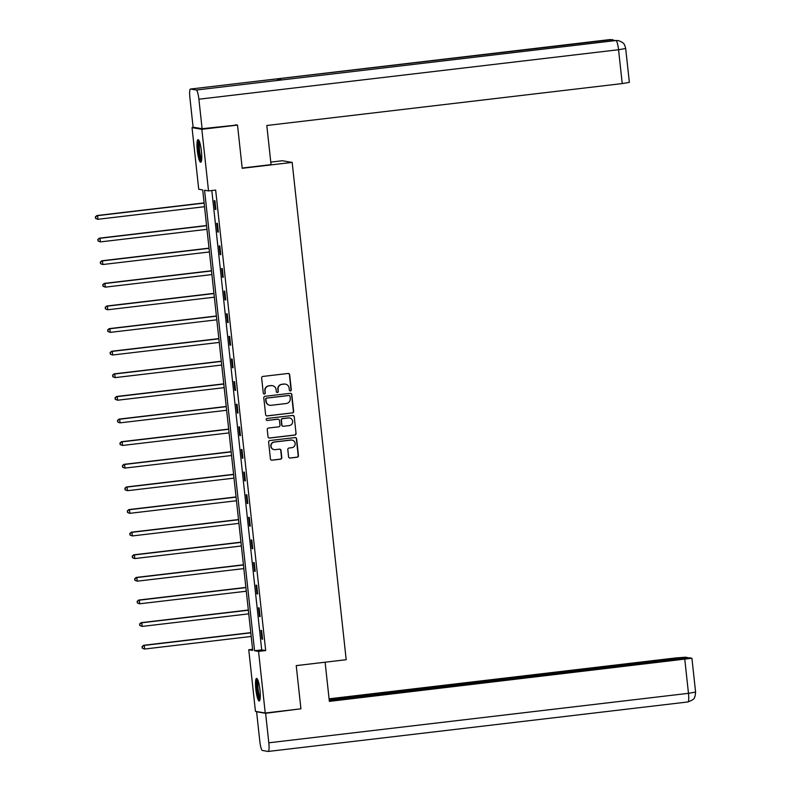 <?xml version="1.0" encoding="UTF-8"?>
<svg xmlns="http://www.w3.org/2000/svg" width="791" height="791" viewBox="0 0 791 791"><rect width="100%" height="100%" fill="white"/><g stroke="black" fill="none" stroke-linecap="round" stroke-linejoin="round"><path stroke-width="1.19" d="M290.435 390.952A0.999 0.989 99.6 0 0 291.306 389.844L289.664 374.726A1.434 1.404 99.6 0 0 288.112 373.461L262.889 376.437A1.434 1.404 99.6 0 0 261.643 378.029L263.284 393.147A0.999 0.989 99.6 0 0 264.372 394.027A0.999 0.989 99.6 0 0 265.252 392.919L265.034 390.962A4.588 4.509 99.6 0 1 269.029 385.879L271.125 385.632A4.588 4.509 99.6 0 1 276.108 389.656L276.316 391.614A0.999 0.989 99.6 0 0 277.404 392.494A0.999 0.989 99.6 0 0 278.284 391.377L278.066 389.419A4.588 4.509 99.6 0 1 282.051 384.337L284.157 384.09A4.588 4.509 99.6 0 1 289.13 388.114L289.348 390.072A0.999 0.989 99.6 0 0 290.435 390.952M290.03 390.922A0.999 0.989 99.6 0 0 291.048 389.795L289.397 374.677A1.434 1.404 99.6 0 0 288.369 373.461M263.967 393.987A0.999 0.989 99.6 0 0 264.985 392.87L265.034 390.962M276.998 392.455A0.999 0.989 99.6 0 0 278.017 391.337L278.066 389.419M255.839 689.366A11.39 2.017 83.3 0 1 256.571 678.401A11.39 2.017 83.3 0 1 259.962 690.068A11.39 2.017 83.3 0 1 259.23 701.024A11.39 2.017 83.3 0 1 255.839 689.366M197.305 150.597A11.39 2.017 83.3 0 1 198.037 139.631A11.39 2.017 83.3 0 1 201.438 151.289A11.39 2.017 83.3 0 1 200.706 162.254A11.39 2.017 83.3 0 1 197.305 150.597M288.577 456.793A1.434 1.404 99.6 0 0 290.129 458.048L297.208 457.218A1.434 1.404 99.6 0 0 298.454 455.626L296.635 438.837A1.434 1.404 99.6 0 0 295.073 437.581L269.86 440.547A1.434 1.404 99.6 0 0 268.614 442.139L270.433 458.938A1.434 1.404 99.6 0 0 271.985 460.194L280.538 459.185A1.434 1.404 99.6 0 0 281.784 457.594L281.003 450.405A1.434 1.404 99.6 0 0 279.45 449.15L275.209 449.654A3.836 3.767 99.6 0 1 271.026 445.748A3.836 3.767 99.6 0 1 274.378 442.04L290.979 440.083A3.836 3.767 99.6 0 1 295.162 443.978A3.836 3.767 99.6 0 1 291.81 447.696L289.041 448.022A1.434 1.404 99.6 0 0 287.795 449.604L288.577 456.793M235.589 124.77L237.518 125.097L242.204 168.295L292.166 162.412L346.191 659.714L296.23 665.607L300.926 708.815L265.242 713.017L255.444 711.356L248.75 649.737L252.725 650.41L202.694 189.929L198.729 189.257L192.035 127.638L201.834 129.299L208.527 190.918L204.553 190.245L254.573 650.726L258.548 651.398L265.242 713.017M237.518 125.097L201.834 129.299M211.81 190.532L261.712 649.886L265.687 650.558L215.656 190.077L208.527 190.918M265.687 650.558L258.548 651.398M292.403 412.961A1.434 1.404 99.6 0 0 293.649 411.369L291.82 394.58A1.434 1.404 99.6 0 0 290.267 393.315L265.044 396.291A1.434 1.404 99.6 0 0 263.798 397.883L265.628 414.672A1.434 1.404 99.6 0 0 267.18 415.928L292.136 412.912A1.434 1.404 99.6 0 0 293.382 411.32L291.563 394.531A1.434 1.404 99.6 0 0 290.524 393.315M294.232 416.709L296.052 433.498A1.434 1.404 99.6 0 1 294.806 435.09L269.583 438.066A1.434 1.404 99.6 0 1 268.03 436.8L267.249 429.612A1.434 1.404 99.6 0 1 268.495 428.03L278.719 426.824A1.434 1.404 99.6 0 0 279.974 425.232L279.45 420.466A1.434 1.404 99.6 0 0 277.898 419.21L267.249 420.466A0.999 0.989 99.6 0 1 266.152 419.448A0.999 0.989 99.6 0 1 267.032 418.469L292.67 415.453A1.434 1.404 99.6 0 1 294.232 416.709L296.052 433.498M292.166 162.412L282.367 160.741L270.779 162.106M214.272 200.657L215.221 209.358L215.884 209.477L214.934 200.776L214.272 200.657M216.734 223.28L217.673 231.981L218.336 232.089L217.396 223.388L216.734 223.28M219.186 245.892L220.135 254.593L220.798 254.712L219.849 246.011L219.186 245.892M221.648 268.515L222.587 277.216L223.25 277.325L222.311 268.624L221.648 268.515M224.1 291.128L225.049 299.829L225.712 299.947L224.763 291.246L224.1 291.128M226.562 313.75L227.501 322.451L228.164 322.56L227.225 313.859L226.562 313.75M229.014 336.373L229.963 345.064L230.626 345.183L229.677 336.482L229.014 336.373M231.476 358.985L232.416 367.686L233.078 367.795L232.139 359.094L231.476 358.985M233.928 381.608L234.878 390.299L235.54 390.418L234.591 381.717L233.928 381.608M236.39 404.221L237.33 412.922L237.992 413.031L237.053 404.33L236.39 404.221M238.842 426.843L239.792 435.534L240.454 435.653L239.505 426.952L238.842 426.843M241.304 449.456L242.244 458.157L242.906 458.266L241.967 449.575L241.304 449.456M243.757 472.079L244.706 480.78L245.368 480.888L244.419 472.187L243.757 472.079M246.219 494.691L247.158 503.392L247.82 503.501L246.881 494.81L246.219 494.691M248.671 517.314L249.62 526.015L250.282 526.124L249.333 517.423L248.671 517.314M251.133 539.927L252.072 548.628L252.734 548.736L251.795 540.045L251.133 539.927M253.585 562.549L254.534 571.25L255.196 571.359L254.247 562.658L253.585 562.549M256.047 585.162L256.986 593.863L257.648 593.982L256.709 585.281L256.047 585.162M258.499 607.785L259.448 616.486L260.11 616.594L259.161 607.893L258.499 607.785M260.961 630.397L261.91 639.098L262.563 639.217L261.623 630.516L260.961 630.397M194.23 127.381L192.035 127.638M252.596 649.282L248.75 649.737M261.712 649.886L254.573 650.726M215.221 209.358L215.864 209.279M217.673 231.981L218.316 231.901M220.135 254.593L220.778 254.524M222.587 277.216L223.23 277.137M225.049 299.829L225.692 299.759M227.501 322.451L228.144 322.372M229.963 345.064L230.606 344.995M232.416 367.686L233.058 367.607M234.878 390.299L235.52 390.23M237.33 412.922L237.972 412.843M239.792 435.534L240.434 435.465M242.244 458.157L242.886 458.078M244.706 480.78L245.348 480.701M247.158 503.392L247.801 503.313M249.62 526.015L250.263 525.936M252.072 548.628L252.715 548.549M254.534 571.25L255.177 571.171M256.986 593.863L257.629 593.794M259.448 616.486L260.091 616.407M261.91 639.098L262.543 639.029M285.284 384.11A4.588 4.509 99.6 0 0 283.89 384.05L284.157 384.09M277.799 389.38A4.588 4.509 99.6 0 1 281.794 384.297L283.89 384.05M272.252 385.642A4.588 4.509 99.6 0 0 270.858 385.583L271.125 385.632M264.767 390.912A4.588 4.509 99.6 0 1 268.762 385.83L270.858 385.583M266.656 415.888A1.434 1.404 99.6 0 0 266.913 415.888L292.136 412.912M290.03 396.37A0.999 0.989 99.6 0 0 288.942 395.49L266.804 398.1A0.999 0.989 99.6 0 0 265.934 399.218L266.162 401.274A4.588 4.509 99.6 0 0 271.135 405.308L286.263 403.519A4.588 4.509 99.6 0 0 290.257 398.437L290.03 396.37M269.741 405.249A4.588 4.509 99.6 0 1 265.895 401.235L265.667 399.168A0.999 0.989 99.6 0 1 266.537 398.061L288.675 395.451M269.059 438.026A1.434 1.404 99.6 0 0 269.316 438.016L294.539 435.04A1.434 1.404 99.6 0 0 295.785 433.458M278.155 419.2A1.434 1.404 99.6 0 0 277.631 419.161L267.249 420.466M289.338 425.568A3.836 3.767 99.6 0 0 289.565 417.984A3.836 3.767 99.6 0 0 288.507 417.955L282.664 418.647A1.434 1.404 99.6 0 0 281.418 420.239L281.932 425.004A1.434 1.404 99.6 0 0 283.485 426.26L289.338 425.568M289.437 417.964A3.836 3.767 99.6 0 0 288.24 417.915L288.507 417.955M282.96 426.22A1.434 1.404 99.6 0 1 281.665 424.955L281.151 420.189A1.434 1.404 99.6 0 1 282.397 418.597L288.24 417.915M293.965 416.659A1.434 1.404 99.6 0 0 292.937 415.443M291.909 440.083A3.836 3.767 99.6 0 0 290.722 440.033L290.979 440.083M274.022 449.595A3.836 3.767 99.6 0 1 274.111 441.991L290.722 440.033M271.461 460.154A1.434 1.404 99.6 0 0 271.728 460.144L280.271 459.136A1.434 1.404 99.6 0 0 281.517 457.554L280.736 450.366A1.434 1.404 99.6 0 0 279.707 449.14M289.605 458.009A1.434 1.404 99.6 0 0 289.872 458.009L296.941 457.168A1.434 1.404 99.6 0 0 298.187 455.586L296.368 438.787A1.434 1.404 99.6 0 0 295.34 437.571M204.108 202.901L96.888 215.548L97.55 215.656L97.946 219.285L204.523 206.718M204.127 203.089L97.55 215.656L95.345 216.892L95.77 218.385L95.612 216.932M95.77 218.385L97.283 219.176L95.503 218.336M95.345 216.892L96.888 215.548M201.537 160.583A9.858 1.74 83.3 0 1 199.5 155.441A9.858 1.74 83.3 0 1 199.233 141.065M199.678 142.261A9.126 1.612 -96.7 0 0 200.281 155.006A9.126 1.612 -96.7 0 0 201.695 159.317M198.689 140.066A11.321 1.997 -96.7 0 0 199.342 156.124A11.321 1.997 -96.7 0 0 201.24 161.671M260.061 699.353A9.858 1.74 83.3 0 1 258.024 694.211A9.858 1.74 83.3 0 1 257.757 679.835M258.212 681.031A9.126 1.612 -96.7 0 0 258.815 693.786A9.126 1.612 -96.7 0 0 260.219 698.087M257.223 678.846A11.321 1.997 -96.7 0 0 257.876 694.894A11.321 1.997 -96.7 0 0 259.764 700.45M242.184 168.038L271.056 164.637L266.804 125.492L622.23 83.579L618.552 49.724L198.897 99.211L202.101 128.715L237.122 125.027M198.897 99.211A8.978 1.592 -96.7 0 0 196.297 90.016L281.942 79.921L276.197 78.942L190.552 89.037L196.297 90.016M190.552 89.037A8.978 1.592 -96.7 0 0 190.463 89.037A8.978 1.592 -96.7 0 0 189.889 97.679L193.093 127.183L202.101 128.715M625.681 48.508L624.959 45.769C623.674 44.593 625.829 43.554 618.384 40.588L615.962 40.529A8.978 1.592 -96.7 0 1 618.552 49.724L625.681 48.508L629.359 82.363L622.23 83.579M611.216 41.083A8.978 1.592 -96.7 0 0 610.207 39.55L615.388 40.588M296.239 665.636L325.002 662.215M325.111 662.235L329.363 701.38L691.917 658.25L689.801 657.845L329.254 700.371M687.814 701.963A8.978 1.592 -96.7 0 0 687.893 701.963L268.238 751.45A8.978 1.592 -96.7 0 1 268.149 751.45L262.404 750.471A8.978 1.592 -96.7 0 1 259.804 741.276L256.6 711.771L257.372 711.682M268.238 751.45A8.978 1.592 -96.7 0 0 268.811 742.808L265.608 713.304L256.6 711.771M687.972 658.063L685.945 657.192L675.791 657.934L329.086 698.819M687.913 657.529L329.194 699.827M265.608 713.304L299.443 708.983M206.56 225.524L99.34 238.17L100.002 238.279L100.398 241.908L206.975 229.331M206.58 225.712L100.002 238.279L97.807 239.505L98.232 240.998L98.074 239.554M98.232 240.998L100.398 241.908L97.965 240.958M97.807 239.505L99.34 238.17M209.022 248.137L101.802 260.783L102.464 260.901L102.86 264.52L209.437 251.953M209.042 248.325L102.464 260.901L100.259 262.128L100.684 263.621L100.526 262.167M100.684 263.621L102.197 264.412L100.417 263.571M100.259 262.128L101.802 260.783M211.474 270.759L104.264 283.405L104.916 283.514L105.312 287.143L211.889 274.576M211.494 270.947L104.916 283.514L102.721 284.74L103.146 286.233L102.988 284.79M103.146 286.233L105.312 287.143L102.879 286.194M102.721 284.74L104.264 283.405M213.936 293.372L106.716 306.018L107.378 306.137L107.774 309.756L214.351 297.189M213.956 293.56L107.378 306.137L105.173 307.363L105.599 308.856L105.44 307.402M105.599 308.856L107.111 309.647L105.332 308.806M105.173 307.363L106.716 306.018M216.388 315.995L109.178 328.641L109.83 328.749L110.226 332.378L216.803 319.811M216.408 316.182L109.83 328.749L107.635 329.976L108.06 331.469L107.902 330.025M108.06 331.469L110.226 332.378L107.794 331.429M107.635 329.976L109.178 328.641M218.85 338.617L111.63 351.253L112.292 351.372L112.688 354.991L219.265 342.424M218.87 338.805L112.292 351.372L110.087 352.598L110.513 354.091L110.354 352.638M110.513 354.091L112.025 354.882L110.246 354.042M110.087 352.598L111.63 351.253M221.302 361.23L114.092 373.876L114.744 373.985L115.14 377.614L221.717 365.046M221.322 361.418L114.744 373.985L112.549 375.211L112.975 376.714L112.816 375.26M112.975 376.714L114.477 377.495L112.708 376.664M112.549 375.211L114.092 373.876M223.764 383.853L116.544 396.489L117.206 396.607L117.602 400.226L224.179 387.659M223.784 384.04L117.206 396.607L115.002 397.833L115.427 399.326L115.268 397.873M115.427 399.326L117.602 400.226L115.16 399.287M115.002 397.833L116.544 396.489M226.216 406.465L119.006 419.111L119.659 419.22L120.054 422.849L226.631 410.282M226.236 406.653L119.659 419.22L117.463 420.446L117.889 421.949L117.73 420.496M117.889 421.949L119.392 422.73L117.622 421.9M117.463 420.446L119.006 419.111M228.678 429.088L121.458 441.724L122.121 441.843L122.516 445.462L229.093 432.895M228.698 429.276L122.121 441.843L119.916 443.069L120.341 444.562L120.183 443.108M120.341 444.562L122.516 445.462L120.074 444.522M119.916 443.069L121.458 441.724M231.13 451.701L123.92 464.347L124.582 464.455L124.968 468.084L231.545 455.517M231.15 451.888L124.582 464.455L122.378 465.681L122.803 467.184L122.645 465.731M122.803 467.184L124.306 467.975L122.536 467.135M122.378 465.681L123.92 464.347M233.592 474.323L126.372 486.959L127.035 487.078L127.43 490.697L234.007 478.13M233.612 474.511L127.035 487.078L124.83 488.304L125.255 489.797L125.097 488.354M125.255 489.797L127.43 490.697L124.988 489.758M124.83 488.304L126.372 486.959M236.044 496.936L128.834 509.582L129.497 509.691L129.882 513.319L236.46 500.752M236.064 497.124L129.497 509.691L127.292 510.927L127.717 512.42L127.559 510.966M127.717 512.42L129.22 513.211L127.45 512.37M127.292 510.927L128.834 509.582M238.506 519.558L131.286 532.205L131.949 532.313L132.344 535.942L238.922 523.365M238.526 519.746L131.949 532.313L129.744 533.539L130.169 535.032L130.011 533.589M130.169 535.032L132.344 535.942L129.902 534.993M129.744 533.539L131.286 532.205M240.958 542.171L133.748 554.817L134.411 554.926L134.796 558.555L241.374 545.988M240.988 542.359L134.411 554.926L132.206 556.162L132.631 557.655L132.473 556.202M132.631 557.655L134.134 558.446L132.364 557.606M132.206 556.162L133.748 554.817M243.42 564.794L136.2 577.44L136.863 577.549L137.258 581.177L243.836 568.6M243.44 564.982L136.863 577.549L134.658 578.775L135.083 580.268L134.925 578.824M135.083 580.268L137.258 581.177L134.816 580.228M134.658 578.775L136.2 577.44M245.872 587.406L138.662 600.053L139.325 600.171L139.71 603.79L246.288 591.223M245.902 587.594L139.325 600.171L137.12 601.397L137.545 602.89L137.387 601.437M137.545 602.89L139.048 603.681L137.278 602.841M137.12 601.397L138.662 600.053M248.334 610.029L141.114 622.675L141.777 622.784L142.172 626.413L248.75 613.846M248.354 610.217L141.777 622.784L139.572 624.01L139.997 625.503L139.839 624.059M139.997 625.503L142.172 626.413L139.73 625.463M139.572 624.01L141.114 622.675M250.787 632.642L143.576 645.288L144.239 645.407L144.624 649.025L251.202 636.458M250.816 632.83L144.239 645.407L142.034 646.633L142.459 648.126L142.301 646.672M142.459 648.126L143.962 648.917L142.192 648.076M142.034 646.633L143.576 645.288M618.008 40.539L615.892 40.529A8.978 1.592 -96.7 0 1 615.962 40.529L281.942 79.921M281.912 79.911L615.892 40.529A8.978 1.592 -96.7 0 0 615.823 40.549M276.197 78.942L610.207 39.55A8.978 1.592 -96.7 0 0 610.128 39.55A8.978 1.592 -96.7 0 0 610.049 39.57M268.811 742.808L688.477 693.321L684.798 659.467M687.893 701.963A8.978 1.592 -96.7 0 0 688.477 693.321L695.596 692.105L695.111 696.248C693.687 697.553 696.466 698.71 687.893 701.963M612.62 39.609L190.463 89.037M691.917 658.25L695.596 692.105"/></g></svg>
